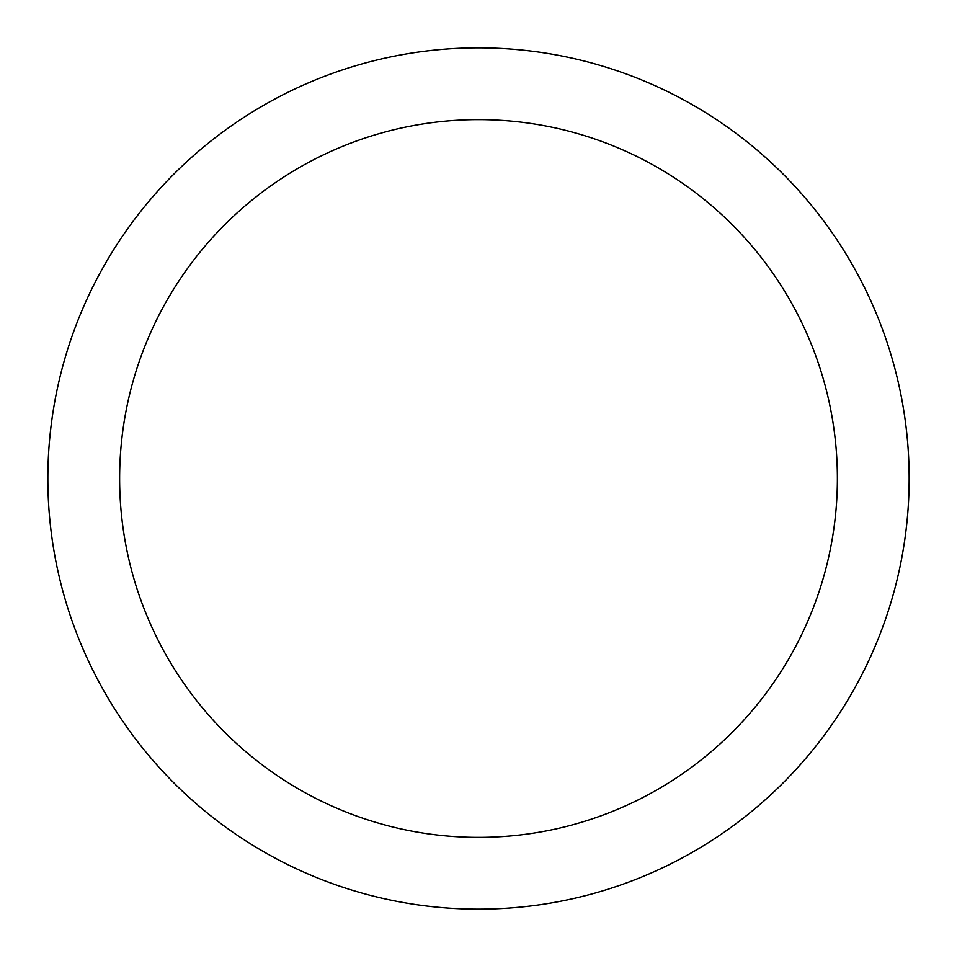 <?xml version="1.0" encoding="UTF-8"?>
<svg xmlns="http://www.w3.org/2000/svg" width="957" height="957" viewBox="0 0 957 957"><rect width="100%" height="100%" fill="white"/><g stroke="black" fill="none" stroke-linecap="round" stroke-linejoin="round"><path stroke-width="0.72" stroke-dasharray="4.79 3.59" d="M119.625 478.5A358.875 358.875 0 0 0 657.938 789.298A358.875 358.875 0 0 0 657.938 167.702A358.875 358.875 0 0 0 119.625 478.5M47.85 478.5A430.65 430.65 0 0 0 693.825 851.455A430.65 430.65 0 0 0 693.825 105.545A430.65 430.65 0 0 0 47.85 478.5"/><path stroke-width="1.44" d="M119.625 478.5A358.875 358.875 0 0 0 657.938 789.298A358.875 358.875 0 0 0 657.938 167.702A358.875 358.875 0 0 0 119.625 478.5M47.85 478.5A430.65 430.65 0 0 0 693.825 851.455A430.65 430.65 0 0 0 693.825 105.545A430.65 430.65 0 0 0 47.85 478.5"/></g></svg>
